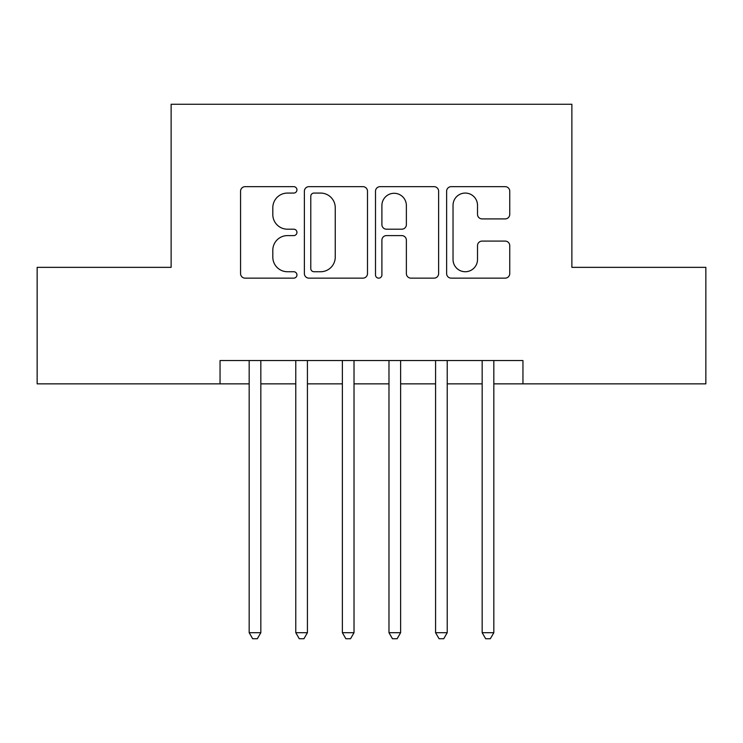 <?xml version="1.0" encoding="UTF-8"?>
<svg xmlns="http://www.w3.org/2000/svg" width="743" height="743" viewBox="0 0 743 743"><rect width="100%" height="100%" fill="white"/><g stroke="black" fill="none" stroke-linecap="round" stroke-linejoin="round"><path stroke-width="1.11" d="M296.94 189.864A3.204 3.204 0 0 0 293.745 186.66L245.144 186.66A4.569 4.569 0 0 0 240.565 191.239L240.565 273.563A4.569 4.569 0 0 0 245.144 278.142L293.745 278.142A3.204 3.204 0 0 0 296.94 274.938A3.204 3.204 0 0 0 293.745 271.734L287.448 271.734A14.637 14.637 0 0 1 272.811 257.097L272.811 250.242A14.637 14.637 0 0 1 287.448 235.605L293.745 235.605A3.204 3.204 0 0 0 296.94 232.401A3.204 3.204 0 0 0 293.745 229.197L287.448 229.197A14.637 14.637 0 0 1 272.811 214.56L272.811 207.706A14.637 14.637 0 0 1 287.448 193.069L293.745 193.069A3.204 3.204 0 0 0 296.94 189.864M505.175 218.906A4.569 4.569 0 0 0 509.754 214.337L509.754 191.239A4.569 4.569 0 0 0 505.175 186.66L451.205 186.66A4.569 4.569 0 0 0 446.627 191.239L446.627 273.563A4.569 4.569 0 0 0 451.205 278.142L505.175 278.142A4.569 4.569 0 0 0 509.754 273.563L509.754 245.664A4.569 4.569 0 0 0 505.175 241.094L482.077 241.094A4.569 4.569 0 0 0 477.508 245.664L477.508 259.502A12.232 12.232 0 0 1 465.267 271.734A12.232 12.232 0 0 1 453.035 259.502L453.035 205.3A12.232 12.232 0 0 1 465.267 193.069A12.232 12.232 0 0 1 477.508 205.3L477.508 214.337A4.569 4.569 0 0 0 482.077 218.906L505.175 218.906M220.049 383.852L37.15 383.852L37.15 267.35L171.122 267.35L171.122 104.252L571.878 104.252L571.878 267.35L705.85 267.35L705.85 383.852L522.951 383.852L522.951 360.55L220.049 360.55L220.049 383.852L249.174 383.852M367.497 191.239A4.569 4.569 0 0 0 362.928 186.66L308.949 186.66A4.569 4.569 0 0 0 304.379 191.239L304.379 273.563A4.569 4.569 0 0 0 308.949 278.142L362.928 278.142A4.569 4.569 0 0 0 367.497 273.563L367.497 191.239M380.072 186.66L434.051 186.66A4.569 4.569 0 0 1 438.621 191.239L438.621 273.563A4.569 4.569 0 0 1 434.051 278.142L410.953 278.142A4.569 4.569 0 0 1 406.375 273.563L406.375 240.175A4.569 4.569 0 0 0 401.805 235.605L386.481 235.605A4.569 4.569 0 0 0 381.902 240.175L381.902 274.938A3.204 3.204 0 0 1 378.707 278.142A3.204 3.204 0 0 1 375.503 274.938L375.503 191.239A4.569 4.569 0 0 1 380.072 186.66M260.83 383.852L295.779 383.852M307.426 383.852L342.374 383.852M354.021 383.852L388.979 383.852M400.626 383.852L435.574 383.852M447.221 383.852L482.17 383.852M493.826 383.852L522.951 383.852M313.983 193.069A3.204 3.204 0 0 0 310.778 196.263L310.778 268.539A3.204 3.204 0 0 0 313.983 271.734L320.614 271.734A14.637 14.637 0 0 0 335.251 257.097L335.251 207.706A14.637 14.637 0 0 0 320.614 193.069L313.983 193.069M406.375 205.532A12.232 12.232 0 0 0 394.143 193.291A12.232 12.232 0 0 0 381.902 205.532L381.902 224.627A4.569 4.569 0 0 0 386.481 229.197L401.805 229.197A4.569 4.569 0 0 0 406.375 224.627L406.375 205.532M260.83 360.55L260.83 632.692L249.174 632.692L249.174 360.55M260.83 632.692L257.329 638.748L252.676 638.748L249.174 632.692M307.426 360.55L307.426 632.692L295.779 632.692L295.779 360.55M307.426 632.692L303.933 638.748L299.271 638.748L295.779 632.692M354.021 360.55L354.021 632.692L342.374 632.692L342.374 360.55M354.021 632.692L350.529 638.748L345.866 638.748L342.374 632.692M400.626 360.55L400.626 632.692L388.979 632.692L388.979 360.55M400.626 632.692L397.134 638.748L392.471 638.748L388.979 632.692M447.221 360.55L447.221 632.692L435.574 632.692L435.574 360.55M447.221 632.692L443.729 638.748L439.067 638.748L435.574 632.692M493.826 360.55L493.826 632.692L482.17 632.692L482.17 360.55M493.826 632.692L490.324 638.748L485.671 638.748L482.17 632.692"/></g></svg>
